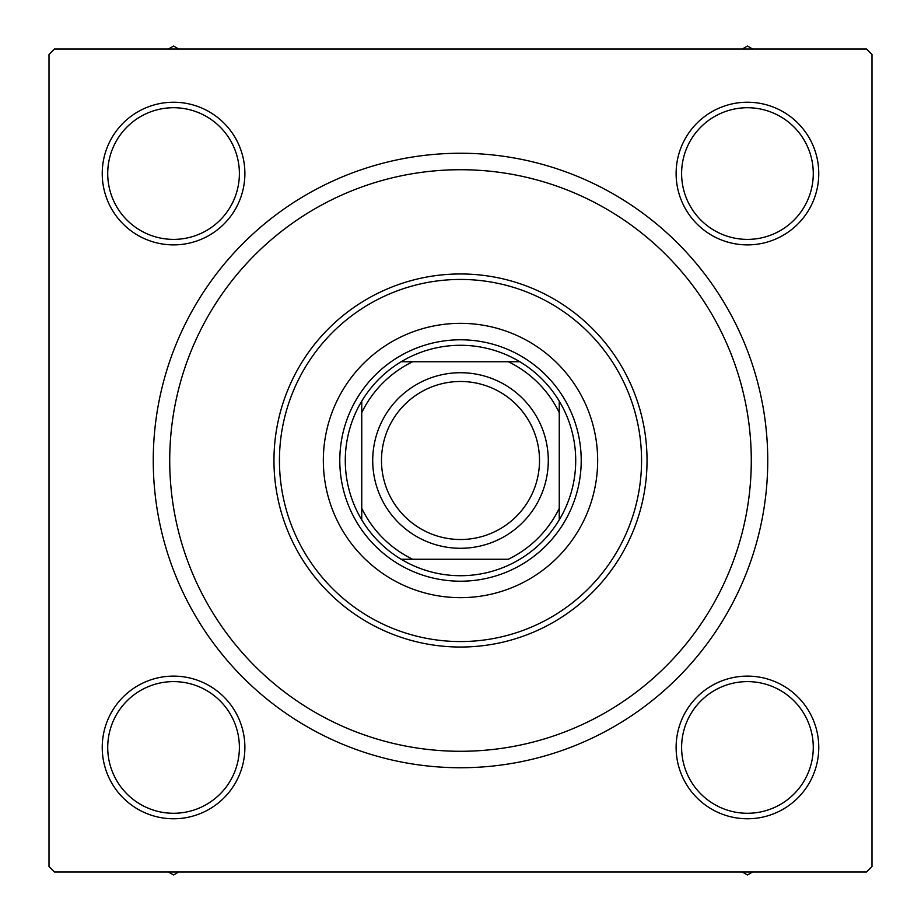 <?xml version="1.0" encoding="UTF-8"?>
<svg xmlns="http://www.w3.org/2000/svg" width="921" height="921" viewBox="0 0 921 921"><rect width="100%" height="100%" fill="white"/><g stroke="black" fill="none" stroke-linecap="round" stroke-linejoin="round"><path stroke-width="1.38" d="M102.231 747.449A71.32 71.32 0 0 1 173.551 676.118A71.32 71.32 0 0 1 244.882 747.449A71.32 71.32 0 0 1 173.551 818.769A71.32 71.32 0 0 1 102.231 747.449M239.391 747.449A65.84 65.84 0 0 0 173.551 681.609A65.84 65.84 0 0 0 107.722 747.449A65.84 65.84 0 0 0 173.551 813.278A65.84 65.84 0 0 0 239.391 747.449M102.231 173.551A71.32 71.32 0 0 1 173.551 102.231A71.32 71.32 0 0 1 244.882 173.551A71.32 71.32 0 0 1 173.551 244.882A71.32 71.32 0 0 1 102.231 173.551M239.391 173.551A65.84 65.84 0 0 0 173.551 107.722A65.84 65.84 0 0 0 107.722 173.551A65.84 65.84 0 0 0 173.551 239.391A65.84 65.84 0 0 0 239.391 173.551M676.118 173.551A71.32 71.32 0 0 1 747.449 102.231A71.32 71.32 0 0 1 818.769 173.551A71.32 71.32 0 0 1 747.449 244.882A71.32 71.32 0 0 1 676.118 173.551M813.278 173.551A65.84 65.84 0 0 0 747.449 107.722A65.84 65.84 0 0 0 681.609 173.551A65.84 65.84 0 0 0 747.449 239.391A65.84 65.84 0 0 0 813.278 173.551M676.118 747.449A71.32 71.32 0 0 1 747.449 676.118A71.32 71.32 0 0 1 818.769 747.449A71.32 71.32 0 0 1 747.449 818.769A71.32 71.32 0 0 1 676.118 747.449M813.278 747.449A65.84 65.84 0 0 0 747.449 681.609A65.84 65.84 0 0 0 681.609 747.449A65.84 65.84 0 0 0 747.449 813.278A65.84 65.84 0 0 0 813.278 747.449M153.254 460.5A307.246 307.246 0 0 1 460.5 153.254A307.246 307.246 0 0 1 767.746 460.5A307.246 307.246 0 0 1 460.5 767.746A307.246 307.246 0 0 1 153.254 460.5M866.5 49.009L54.5 49.009L49.009 54.5L49.009 866.5L54.5 871.991L866.5 871.991L871.991 866.5L871.991 54.5L866.5 49.009M575.717 460.5A115.217 115.217 0 0 0 559.254 401.153L559.254 412.666L559.254 401.153A115.217 115.217 0 0 0 401.153 361.746L412.666 361.746L401.153 361.746A115.217 115.217 0 0 0 361.746 519.847L361.746 508.334L361.746 519.847A115.217 115.217 0 0 0 401.153 559.254L508.334 559.254A109.726 109.726 0 0 0 559.254 508.334L559.254 412.666A109.726 109.726 0 0 0 508.334 361.746L412.666 361.746A109.726 109.726 0 0 0 361.746 412.666L361.746 508.334A109.726 109.726 0 0 0 412.666 559.254L401.153 559.254A115.217 115.217 0 0 0 559.254 519.847L559.254 508.334L559.254 519.847A115.217 115.217 0 0 0 575.717 460.5M339.791 460.5A120.709 120.709 0 0 1 460.5 339.791A120.709 120.709 0 0 1 581.209 460.5A120.709 120.709 0 0 1 460.5 581.209A120.709 120.709 0 0 1 339.791 460.5M361.746 401.153L361.746 412.666L361.746 401.153M519.847 361.746L508.334 361.746L519.847 361.746M597.66 460.5A137.16 137.16 0 0 0 460.5 323.34A137.16 137.16 0 0 0 323.34 460.5A137.16 137.16 0 0 0 460.5 597.66A137.16 137.16 0 0 0 597.66 460.5M279.443 460.5A181.057 181.057 0 0 0 460.5 641.557A181.057 181.057 0 0 0 641.557 460.5A181.057 181.057 0 0 0 460.5 279.443A181.057 181.057 0 0 0 279.443 460.5M647.037 460.5A186.537 186.537 0 0 1 460.5 647.037A186.537 186.537 0 0 1 273.963 460.5A186.537 186.537 0 0 1 460.5 273.963A186.537 186.537 0 0 1 647.037 460.5M169.717 460.5A290.783 290.783 0 0 0 460.5 751.283A290.783 290.783 0 0 0 751.283 460.5A290.783 290.783 0 0 0 460.5 169.717A290.783 290.783 0 0 0 169.717 460.5M168.428 871.991L173.551 874.95L178.686 871.991M742.314 871.991L747.449 874.95L752.572 871.991M178.686 49.009L173.551 46.05L168.428 49.009M752.572 49.009L747.449 46.05L742.314 49.009M381.49 460.5A79.01 79.01 0 0 0 460.5 539.51A79.01 79.01 0 0 0 539.51 460.5A79.01 79.01 0 0 0 460.5 381.49A79.01 79.01 0 0 0 381.49 460.5M548.283 460.5A87.783 87.783 0 0 1 460.5 548.283A87.783 87.783 0 0 1 372.717 460.5A87.783 87.783 0 0 1 460.5 372.717A87.783 87.783 0 0 1 548.283 460.5"/></g></svg>
